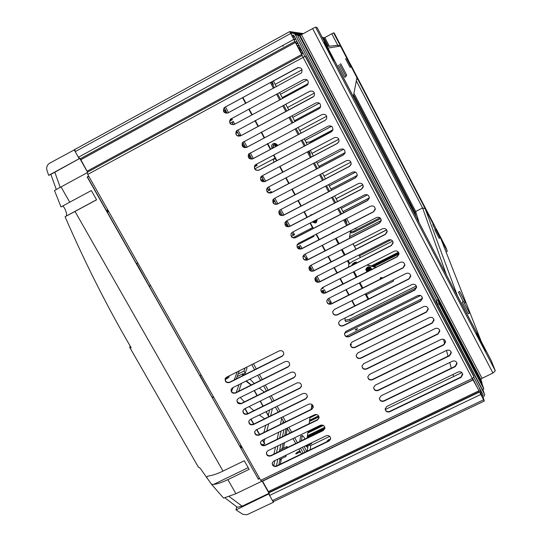 <?xml version="1.0" encoding="UTF-8"?>
<svg xmlns="http://www.w3.org/2000/svg" width="542" height="542" viewBox="0 0 542 542"><rect width="100%" height="100%" fill="white"/><g stroke="black" fill="none" stroke-linecap="round" stroke-linejoin="round"><path stroke-width="0.81" d="M275.072 158.142L254.808 168.887M225.411 106.876L228.534 112.648M231.651 118.413L232.335 119.68L229.578 121.164M234.767 124.165L233.297 121.449L230.059 123.197M237.884 129.924L240.628 134.992L238.419 136.178M244.09 141.394L247.166 147.078M250.275 152.83L253.338 158.488M256.447 164.226L257.091 165.425L254.34 166.882M229.598 121.015L232.281 119.565M237.728 135.954L239.063 135.236M232.172 119.369L230.858 120.073L230.397 119.226M227.139 113.21L224.178 107.736M226.956 113.237L225.743 110.622M225.337 110.148L224.869 110.433M225.641 113.109L224.747 110.507L225.445 110.08M225.587 113.088L225.011 110.311M237.186 131.767L236.549 130.812M236.854 132.607L235.973 131.862M237.023 132.519L236.935 132.865L235.946 131.923M245.363 146.875L242.755 142.309M244.991 147.661L245.614 147.329M244.815 147.648L242.105 143.522M244.611 147.614L242.091 143.583M251.766 159.063L250.316 156.015M250.377 158.901L249.374 155.676M250.431 158.921L249.252 155.757L249.943 155.324M249.51 155.507L249.923 155.297M233.372 124.721L232.132 122.431L233.406 121.652M232.132 122.431L233.446 121.72M240.431 134.633L239.117 135.337L236.644 130.757M245.777 147.634L242.843 142.214M256.847 164.971L255.539 165.669L255.194 165.025M251.996 159.124L249.022 153.63M479.203 387.469L482.299 396.717L483.017 394.712L473.864 377.327M304.902 56.449L294.001 35.745L291.779 35.061L293.601 35.244L291.779 35.061L292.334 36.653M482.786 398.153L484.731 394.976L484.433 394.034L295.451 34.952C294.333 33.258 292.849 32.805 291 33.584L290.783 33.706M322.158 37.208L324.272 37.872M299.055 45.345L297.24 45.426M283.27 46.063L282.809 46.084M453.532 376.582L452.976 374.508M451.269 368.181L449.745 362.496M448.038 356.162L446.5 350.444M444.731 343.872L443.505 339.312M303.127 53.075L301.684 53.861M302.395 51.686L300.973 52.513M302.924 52.689L301.494 53.502M437.299 230.994L440.632 238.107M341.995 48.014L344.868 53.827L343.371 51.294L338.858 42.262L341.995 48.014M436.439 229.286L445.619 246.915L447.313 251.122L446.127 252.159M338.384 46.409L331.799 33.78L333.601 32.845L334.224 33.048M440.721 238.06L437.746 232.471M331.799 33.78L323.92 38.048L328.242 46.321M322.815 38.468L323.92 38.048M415.036 212.884L354.014 96.124M327.998 46.348L323.642 38.015M484.46 349.034L476.547 333.093L485.632 350.918L484.209 349.156M329.455 51.273L333.886 60.514L331.365 56.558L324.34 42.188L329.455 51.273M491.181 360.498L495.313 370.803L492.956 373.052L312.619 28.584L315.559 27.1L317.138 27.601L491.154 360.444M312.619 28.584L299.997 35.426L480.849 379.434L482.041 378.302L492.956 373.052M436.906 300.397L297.883 36.118L299.997 35.426M480.849 379.434L482.089 383.011L299.292 35.345M481.716 383.194L482.089 383.011M446.479 275.004L422.591 207.959L415.687 211.482L416.168 213.04L414.854 212.633L416.181 217.044M433.329 224.368L425.199 208.758L457.34 295.566L481.039 340.904L440.944 238.981L437.59 232.552M457.34 295.566L456.92 294.963M356.636 81.429L422.591 207.959L425.199 208.758M440.944 238.981L441.08 239.34M481.282 341.575L481.039 340.904M409.339 203.961L410.111 203.562L414.854 212.633M411.317 207.742L410.111 203.562M346.629 57.953L340.451 46.077L327.944 48.069L353.33 96.618L356.914 77.689L351.02 66.368M327.944 48.069L327.503 47.432M326.995 46.456L337.781 45.264L340.451 46.077M356.914 77.689L357.015 79.295M353.594 97.343L353.33 96.618M323.154 39.112L324.197 39.2L327.937 46.355M478.091 376.92L479.324 379.59L478.091 376.92M443.038 310.261L444.203 312.788L443.038 310.261M482.434 389.644L483.85 388.966L439.027 303.757L437.611 304.462L482.434 389.644M439.027 303.757L437.916 299.902L482.095 383.912L483.85 388.966M437.916 299.902L436.52 300.593L437.611 304.462M356.385 329.746L357.639 328.676L356.406 328.974L355.159 330.044L356.385 329.746M420.572 295.532L344.502 333.384C344.658 336.291 346.189 337.381 349.075 336.684L420.694 301.115L422.448 298.324C421.927 295.763 420.375 294.855 417.78 295.6L346.135 331.264L344.495 333.411M422.353 298.5L346.162 336.365M299.252 45.718L297.809 46.504M299.956 47.052L298.513 47.845M300.132 47.384L298.683 48.17M330.315 439.515L328.703 439.576L327.002 441.263L327.585 441.357M329.753 436.351L310.708 445.551L308.432 445.124M461.852 372.571L385.247 409.556M306.786 451.384L304.048 446.466M305.105 452.197L302.368 447.279M299.875 441.5L301.555 440.687M304.983 439.027L303.75 436.805L302.26 435.47L300.6 436.276L299.801 441.276M302.26 435.47L301.481 440.463M295.404 38.407L293.737 39.315M295.729 39.017L294.069 39.925M296.969 41.382L295.525 42.174M297.592 42.567L296.149 43.353M297.951 43.245L296.508 44.038M294.502 36.693L292.558 36.538M294.557 36.795L292.89 37.71M354.001 229.056L355.674 228.724L357.395 227.315M380.708 218.568L354.522 231.99L351.399 232.965L350.904 232.03L354.028 231.055L354.522 231.99M350.999 230.594L350.904 232.03M379.935 217.769L354.028 231.055M311.548 442.841L311.162 443.031M311.657 442.794L311.664 443.254L311.054 443.085M311.596 443.431L310.823 443.193M354.183 263.717L356.419 261.982L354.231 262.66L352.002 264.394L354.183 263.717M392.618 241.122L352.483 261.515L348.743 264.252L348.553 267.098M349.658 315.681L352.009 314.895L354.393 313.317M416.507 287.612L350.281 320.661L345.728 321.589L344.997 320.247L349.549 319.306L350.281 320.661M345.152 317.937L344.997 320.247M416.31 285.973L349.549 319.306M350.911 65.27L347.463 58.658L350.911 65.27M351.379 66.171L346.995 57.757L351.379 66.171L350.85 66.456M350.538 65.948L346.988 59.139L350.538 65.948M345.579 58.705L350.091 67.371L351.013 66.876L346.501 58.211L351.02 66.876M437.462 231.434L434.156 225.059L437.462 231.434M433.702 224.178L437.909 232.294L433.702 224.178L432.834 224.706L435.301 229.652M439.596 236.901L436.195 230.343L439.596 236.901M435.734 229.435L440.084 237.877L435.734 229.435L434.84 229.984L439.176 238.338M468.823 311.691L464.121 302.626L468.823 311.691M463.485 301.345L469.521 313.147L463.485 301.345L462.265 302.199L468.254 313.764M464.772 301.318L460.246 292.605L464.772 301.318M459.63 291.379L458.464 292.179L463.146 301.508M465.382 302.483L459.636 291.372L465.382 302.483M345.349 75.311L340.376 65.799L345.349 75.311M338.418 65.196L344.739 77.282M346.02 76.605L339.698 64.505L346.02 76.605M346.074 74.003L341.304 64.871L346.074 74.003M346.717 75.243L340.654 63.624L346.717 75.243L345.701 75.785M382.395 278.1L380.762 277.463L380.138 278.405L380.355 279.123M393.086 279.99L393.587 281.102L366.453 294.719M380.477 279.062L380.138 278.432M350.037 238.026L349.502 236.8M360.416 257.477L359.055 254.916M355.992 249.185L353.099 243.764M376.25 267.152L367.117 264.957M332.903 129.89L310.031 142.011L306 142.228M375.904 267.328L366.9 265.065M360.335 257.525L358.967 254.964M355.904 249.232L353.018 243.812M349.956 238.073L349.475 237.172L350.62 230.79M332.883 129.972L309.983 142.099L306.047 142.322M393.011 280.024L393.587 281.102M271.732 81.761L273.358 84.43L272.057 81.585M308.75 151.198L310.356 153.887L309.062 151.028M345.078 219.334L346.656 222.037L345.383 219.178M271.298 81.998L274.401 87.824M277.511 93.651L280.607 99.464M283.71 105.284L286.786 111.063M289.889 116.876L292.951 122.621M296.047 128.434L299.096 134.145M302.185 139.951L305.221 145.635M308.303 151.428L311.325 157.092M314.407 162.878L317.409 168.508M320.491 174.287L323.472 179.883M326.548 185.662L329.516 191.231M332.592 196.997L335.545 202.539M338.615 208.297L341.555 213.812M344.624 219.564L347.544 225.045M270.35 82.506L273.459 88.339M276.562 94.166L279.658 99.972M282.761 105.792L285.844 111.571M288.94 117.384L292.009 123.129M295.099 128.935L298.147 134.653M301.244 140.453L304.272 146.137M307.361 151.929L310.376 157.587M313.466 163.372L316.467 169.002M319.543 174.781L322.531 180.378M325.606 186.15L328.574 191.719M331.65 197.484L334.604 203.026M337.68 208.785L340.613 214.293M343.682 220.052L346.602 225.526M336.182 238.195L339.089 243.629M342.158 249.354L345.051 254.76M348.12 260.478L349.746 263.52M354.055 271.569L356.921 276.915M359.976 282.626L362.828 287.944M365.877 293.649L368.716 298.94M334.753 231.624L332.199 232.437L332.409 232.823M335.478 238.555L338.391 243.988M341.453 249.713L344.353 255.119M347.415 260.837L349.102 263.988M353.357 271.928L356.216 277.274M359.278 282.978L362.124 288.297M365.179 294.001L368.011 299.292M369.922 269.902L369.292 270.634L367.483 269.95M367.93 271.352L367.429 270.228L368.113 269.232L370.003 270.309M367.571 271.535L367.971 269.022L370.308 270.153M367.395 271.63L366.927 270.119L367.876 268.852L369.488 268.825L370.491 270.065M367.293 271.678L366.785 270.207L367.815 268.717L369.542 268.683L370.626 269.909C370.416 268.229 369.475 267.613 367.808 268.066L366.785 270.207M369.346 270.6L368.093 270.627M315.952 220.147L314.909 222.173L312.754 221.678M313.242 221.427L314.97 221.732L315.925 220.038M316.392 222.437L317.273 219.341M312.768 214.341L310.661 215.011M312.111 222.01L315.376 223.047L315.871 222.789L316.596 219.693M311.962 214.761L310.979 214.862L309.943 215.811M315.512 220.255L315.911 220.398M272.66 148.21L273.351 144.836L275.092 144.971L276.528 146.15M275.593 145.276L273.561 145.107L273.087 147.986M275.885 145.5L276.027 146.421M277.809 145.466C276.352 143.705 274.93 143.061 273.561 143.535L272.836 143.955M277.104 145.845C275.641 144.097 274.232 143.461 272.87 143.942L272.619 144.084C271.556 144.978 271.379 146.455 272.091 148.508M274.977 144.985L275.18 146.868M241.685 446.703L241.536 447.333L242.023 447.306M200.059 375.613L212.2 397.564L213.69 397.191L241.204 445.849L240.655 447.875L242.179 447.584L260.688 480.32L261.854 481.181M107.98 211.868L108.8 211.651L137.783 262.924L136.435 263.432M136.631 263.466L149.226 286.217L150.642 285.661L201.238 375.166L199.768 375.41M108.414 211.807L108.779 211.624M150.195 285.702L150.581 285.553M213.162 396.764L213.562 396.968M108.407 211.793L108.752 211.563M242.179 447.584L241.204 445.849L239.659 445.937M303.459 33.59L289.733 31.585L302.28 55.392L87.262 172.302L87.757 174.436L108.8 211.651M108.691 211.461L107.966 211.847M302.361 34.193L290.255 32.574L303.174 57.371M295.519 42.425L80.853 159.714L87.58 172.126M302.212 55.406L303.12 57.398L305.363 56.273L473.647 375.911L473.972 376.914L472.292 378.492L479.02 390.741L268.412 491.594L262.436 481.032M472.353 378.465L472.556 378.783L472.448 378.418M472.522 378.377L479.02 390.741M283.723 354.495C283.825 351.44 282.335 350.234 279.252 350.877L226.583 377.205L225.215 378.655C224.889 381.805 226.339 383.092 229.564 382.51L282.219 356.25L283.723 354.495L282.294 355.938L229.693 382.178C226.603 382.794 225.133 381.575 225.276 378.519M289.658 365.159C289.713 362.144 288.222 360.958 285.173 361.609L232.538 387.808L231.149 389.298C230.872 392.422 232.328 393.682 235.513 393.092L288.134 366.954L289.658 365.159L288.208 366.636L235.635 392.754C232.599 393.377 231.122 392.184 231.197 389.183M295.566 375.789C295.58 372.815 294.089 371.649 291.081 372.3L238.48 398.377L237.064 399.915C236.834 402.997 238.29 404.244 241.441 403.648L294.028 377.638L295.566 375.789L294.096 377.307L241.556 403.295C238.575 403.925 237.091 402.76 237.111 399.806M301.528 386.019L299.97 387.943L247.464 413.803C244.53 414.44 243.04 413.302 243.006 410.396M307.402 396.575L305.823 398.546L253.351 424.284C250.458 424.921 248.968 423.81 248.88 420.951M313.249 407.103L311.664 409.115L259.218 434.731C256.373 435.368 254.882 434.284 254.747 431.473M319.082 417.597L317.483 419.657L265.072 445.145C262.267 445.788 260.777 444.725 260.594 441.96M324.895 428.065L323.289 430.165L270.905 455.531C268.141 456.174 266.65 455.131 266.427 452.414M330.688 438.505L329.075 440.639L276.725 465.883C274.001 466.526 272.504 465.51 272.24 462.834M462.583 373.689L460.903 377.063L389.684 411.405C387.34 412.11 385.829 411.331 385.145 409.074M456.886 362.91L455.205 366.277L383.939 400.789C381.568 401.493 380.05 400.701 379.386 398.404M451.174 352.09L449.487 355.457L378.174 390.138C375.769 390.85 374.244 390.03 373.607 387.699M445.443 341.243L443.749 344.604L372.395 379.454C369.956 380.166 368.424 379.332 367.815 376.954M439.691 330.363L437.997 333.716L366.595 368.736C364.116 369.454 362.584 368.601 362.002 366.175M433.925 319.455L432.231 322.795L360.776 357.991C358.262 358.709 356.731 357.828 356.175 355.356M428.139 308.513L426.439 311.84L354.942 347.205C352.388 347.93 350.85 347.029 350.328 344.502M422.333 297.538L420.633 300.851L349.089 336.392C346.487 337.117 344.949 336.189 344.468 333.608M416.513 286.535L414.813 289.828L343.215 325.546C340.572 326.27 339.028 325.308 338.587 322.673M410.68 275.505L408.966 278.771L337.327 314.665C334.631 315.39 333.086 314.401 332.7 311.697M404.82 264.442L403.106 267.68L331.419 303.744C328.669 304.469 327.124 303.452 326.785 300.688M398.946 253.351L397.225 256.549L325.491 292.795C322.68 293.52 321.135 292.463 320.864 289.631M393.058 242.233L391.331 245.391L319.55 281.813C316.67 282.531 315.132 281.44 314.929 278.534M387.144 231.088L385.416 234.191L313.588 270.797C310.634 271.508 309.103 270.377 308.974 267.396M381.216 219.917L379.481 222.958L307.605 259.747C304.577 260.451 303.046 259.272 303.012 256.217M375.267 208.724L373.526 211.692L301.603 248.656C298.493 249.354 296.975 248.128 297.036 244.991M369.298 197.512L367.551 200.391L295.586 237.538C292.382 238.223 290.871 236.942 291.054 233.717M363.303 186.279L361.561 189.05L289.55 226.38C286.244 227.044 284.753 225.716 285.065 222.396M357.286 175.039L355.552 177.674L283.493 215.188C280.078 215.831 278.608 214.442 279.069 211.034M351.236 163.786L349.522 166.265L277.416 203.968C273.9 204.578 272.45 203.142 273.053 199.652L273.066 199.632M345.159 152.532L343.472 154.816L271.318 192.701C267.734 193.298 266.298 191.821 267.003 188.277L267.064 188.176M339.035 141.286L337.402 143.332L265.207 181.407C261.542 181.983 260.119 180.466 260.946 176.861L261.061 176.685M332.856 130.053L331.318 131.814L259.076 170.073C255.329 170.622 253.927 169.07 254.869 165.412L255.065 165.154M326.596 118.84C327.117 115.29 325.62 113.861 322.111 114.538L248.663 154.036C247.599 157.749 248.974 159.348 252.809 158.826L325.173 120.338L326.596 118.84L325.214 120.256L252.924 158.704C249.096 159.226 247.714 157.634 248.785 153.921L249.069 153.589M320.247 107.621L319.082 108.664L246.752 147.302C242.836 147.797 241.481 146.157 242.68 142.397L243.073 141.99M313.771 96.395L240.56 135.866C236.556 136.32 235.228 134.64 236.576 130.832L237.084 130.365M307.165 85.114L234.347 124.389C230.248 124.802 228.954 123.081 230.452 119.233L231.088 118.718M228.006 112.932C223.873 113.176 222.647 111.401 224.32 107.594L297.843 67.628M247.348 414.169L299.909 388.282L301.46 386.392C301.44 383.451 299.943 382.313 296.969 382.964L244.395 408.912L242.965 410.497C242.782 413.539 244.239 414.766 247.348 414.169L247.464 413.803M253.243 424.657L305.769 398.892L307.334 396.961C307.273 394.061 305.776 392.943 302.842 393.594L250.296 419.413L248.853 421.039C248.703 424.054 250.167 425.253 253.243 424.657L253.351 424.284M259.117 435.111L311.616 409.474L313.195 407.496C313.093 404.637 311.596 403.539 308.696 404.19L256.183 429.887L254.72 431.554C254.611 434.528 256.081 435.714 259.117 435.111L259.218 434.731M264.977 445.538L317.443 420.023L319.028 418.011C318.899 415.186 317.395 414.102 314.529 414.752L262.05 440.328L260.573 442.035C260.499 444.975 261.969 446.141 264.977 445.538L265.072 445.145M270.817 455.93L323.249 430.544L324.848 428.492C324.685 425.7 323.181 424.637 320.349 425.287L267.897 450.741L266.407 452.482C266.373 455.388 267.843 456.54 270.817 455.93L270.905 455.531M276.637 466.296L329.041 441.025L330.647 438.939C330.457 436.188 328.953 435.138 326.148 435.788L273.73 461.113L272.226 462.902C272.226 465.774 273.696 466.906 276.637 466.296L276.725 465.883M458.153 372.002L386.839 406.459L385.152 408.892C385.525 411.5 387.049 412.462 389.712 411.771L460.998 377.401L462.746 374.414C462.102 372.09 460.571 371.284 458.153 372.002M452.434 361.189L381.08 395.816L379.393 398.214C379.746 400.856 381.27 401.832 383.96 401.141L455.294 366.602L457.041 363.635C456.411 361.284 454.88 360.464 452.434 361.189M446.703 350.342L375.301 385.138L373.621 387.503C373.946 390.179 375.471 391.175 378.194 390.484L449.575 355.769L451.323 352.828C450.707 350.444 449.169 349.617 446.703 350.342M440.958 339.461L369.502 374.434L367.828 376.758C368.126 379.475 369.651 380.484 372.401 379.793L443.83 344.908L445.585 341.988C444.982 339.57 443.444 338.73 440.958 339.461M435.185 328.547L363.689 363.689L362.022 365.972C362.286 368.729 363.817 369.759 366.595 369.061L438.072 334.007L439.826 331.121C439.244 328.669 437.699 327.815 435.185 328.547M429.406 317.598L357.856 352.91L356.196 355.159C356.433 357.95 357.957 359 360.776 358.303L432.299 323.079L434.054 320.22C433.492 317.734 431.94 316.86 429.406 317.598M423.6 306.616L352.009 342.104L350.356 344.305C350.559 347.137 352.083 348.208 354.935 347.51L426.507 312.111L428.255 309.286C427.719 306.765 426.168 305.871 423.6 306.616M411.94 284.55L340.254 320.383L338.621 322.49C338.743 325.41 340.268 326.521 343.194 325.83L414.86 290.078L416.615 287.328C416.121 284.726 414.562 283.798 411.94 284.55M406.08 273.466L334.346 309.475L332.734 311.528C332.808 314.489 334.333 315.627 337.3 314.936L409.014 279.008L410.761 276.305C410.301 273.656 408.743 272.707 406.08 273.466M400.206 262.342L328.425 298.534L326.826 300.525C326.853 303.54 328.377 304.699 331.386 304.008L403.146 267.904L404.894 265.248C404.461 262.552 402.902 261.59 400.206 262.342M394.312 251.19L322.483 287.558L320.898 289.489C320.884 292.551 322.402 293.737 325.457 293.046L397.259 256.772L399.007 254.157C398.607 251.42 397.042 250.431 394.312 251.19M388.397 239.998L316.521 276.542L314.963 278.412C314.888 281.522 316.399 282.741 319.502 282.057L391.358 245.594L393.099 243.04C392.74 240.255 391.168 239.239 388.397 239.998M382.469 228.771L310.546 265.499L309.008 267.301C308.872 270.465 310.383 271.705 313.533 271.027L385.437 234.388L387.164 231.895C386.853 229.049 385.281 228.013 382.469 228.771M376.514 217.511L304.55 254.422L303.032 256.149C302.836 259.361 304.34 260.634 307.551 259.964L379.495 223.141L381.216 220.716C380.945 217.816 379.38 216.746 376.514 217.511M370.545 206.211L298.534 243.304L297.05 244.957C296.786 248.229 298.283 249.53 301.542 248.866L373.533 211.868L375.247 209.51C375.03 206.556 373.465 205.452 370.545 206.211M364.563 194.883L292.497 232.159L291.047 233.731C290.708 237.057 292.199 238.392 295.519 237.735L367.557 200.554L369.251 198.277C369.095 195.255 367.53 194.124 364.563 194.883M358.553 183.514L286.447 220.973L285.031 222.464C284.611 225.845 286.088 227.213 289.475 226.57L361.561 189.199L363.235 187.01C363.147 183.928 361.582 182.756 358.553 183.514M352.524 172.105L280.37 209.754L279.008 211.156C278.493 214.591 279.963 215.994 283.412 215.364L355.545 177.817L357.192 175.723C357.178 172.566 355.62 171.36 352.524 172.105M346.48 160.669L274.279 198.501L272.965 199.808C272.355 203.304 273.812 204.74 277.328 204.131L349.509 166.394L351.128 164.402C351.196 161.17 349.644 159.924 346.48 160.669M340.417 149.192L268.168 187.207L266.908 188.426C266.197 191.976 267.633 193.453 271.23 192.857L343.452 154.931L345.037 153.054C345.2 149.748 343.662 148.461 340.417 149.192M334.333 137.675L262.037 175.879L260.837 177.004C260.018 180.608 261.44 182.126 265.106 181.55L337.375 143.44L338.919 141.679C339.184 138.291 337.659 136.957 334.333 137.675M328.228 126.123L255.892 164.517L254.76 165.54C253.819 169.199 255.221 170.757 258.968 170.208L331.284 131.909L332.774 130.276C333.161 126.808 331.643 125.426 328.228 126.123M315.966 102.912L242.559 142.499C241.353 146.265 242.714 147.898 246.63 147.41L319.042 108.732L320.39 107.384C321.054 103.746 319.584 102.262 315.966 102.912M309.8 91.252L236.441 130.92C235.093 134.734 236.427 136.415 240.431 135.961L312.89 97.086L314.143 95.893C314.977 92.174 313.533 90.629 309.8 91.252M303.622 79.552L230.316 119.308C228.812 123.163 230.113 124.884 234.212 124.47L306.718 85.406L307.87 84.376C308.886 80.575 307.47 78.969 303.622 79.552M297.423 67.818L224.178 107.662C222.511 111.557 223.778 113.319 227.979 112.946L301.548 72.818C302.775 68.949 301.399 67.283 297.423 67.818L297.49 67.791M137.783 262.924L150.642 285.661M213.69 397.191L201.238 375.166M107.75 209.795L106.462 210.431M87.56 177.017L88.813 176.306M259.72 478.6L258.141 478.62M302.104 69.749L275.167 84.342L302.104 69.755M280.465 94.294L307.192 79.87L280.465 94.294M308.269 83.57L282.226 97.607M310.2 91.07L285.749 104.22M287.511 107.519L314.435 93.061L287.504 107.512M319.421 103.149L292.775 117.411M294.53 120.697L320.647 106.74M326.684 116.225L299.773 130.547M305.01 140.378L331.562 126.286M332.937 129.768L309.794 142.031M311.962 153.433L338.845 139.247M343.621 149.28L317.165 163.196M318.892 166.448L345.139 152.661M350.925 162.119L324.075 176.17M329.245 185.872L355.599 172.132M357.253 175.412L330.966 189.104M336.115 198.772L362.93 184.856M367.496 194.842L341.25 208.413M342.957 211.617L369.285 198.02M350.207 232.328L350.904 231.969M381.236 220.499L349.502 236.746M354.475 246.339L386.697 229.903M391.033 239.842L359.549 255.851M320.654 106.713L294.516 120.676M331.528 126.266L304.99 140.344M338.825 139.206L311.941 153.393M345.152 152.593L318.872 166.401M355.532 172.092L329.211 185.818M362.896 184.788L336.081 198.704M369.292 197.925L342.917 211.549M350.911 231.861L350.234 232.206M386.642 229.815L354.427 246.251M289.726 31.592L74.735 149.524L75.216 151.625L78.4 157.261L81.117 159.572M80.013 158.908L294.929 41.443L80.04 158.901L87.526 172.153M483.146 397.977L483.478 399.468L472.604 378.499M483.288 397.896L484.324 401.026L483.599 399.82L472.685 378.458M279.686 458.241L279.889 459.589L278.832 464.867M280.309 464.155L281.135 459.982L279.889 459.589M281.711 418.336L280.39 424.386M278.69 432.218L277.152 439.271M275.451 447.075L273.927 454.067M273.608 501.384L272.47 500.564L269.584 495.449L268.656 491.472M311.548 406.893L313.147 406.107M310.024 417.53L316.325 414.461M309.496 421.222L318.96 416.615M307.856 432.726L323.168 425.301M307.287 436.723L324.888 428.194M296.44 453.857L300.309 451.716M399.007 253.812L373.35 266.786M368.777 269.096L367.618 269.679M399.014 253.941L373.546 266.82M368.987 269.123L367.523 269.862M351.717 328.486L345.566 331.623M350.349 344.8L351.501 344.563L350.525 345.525M313.188 406.263L311.521 407.076M311.684 405.924L312.822 405.369M316.65 414.522L309.99 417.76M319.014 416.818L309.462 421.459M309.645 420.219L318.601 415.856M323.432 425.443L307.815 433.017M308.005 431.703L321.867 424.975M324.766 428.539L307.239 437.028M307.436 435.687L324.8 427.265M300.458 451.981L295.654 453.823L297.368 452.143L299.875 450.93M281.135 459.982L281.386 458.701M273.832 158.799L273.195 159.626L275.275 158.521M312.47 227.64L292.998 237.694M265.621 181.191L263.073 176.482L260.553 177.817M268.724 186.915L270.295 189.822L267.064 191.516M271.738 192.485L271.23 191.556L268.73 192.871M274.835 198.209L277.829 203.745M280.925 209.463L283.906 214.978M289.963 226.163L287.45 221.515L284.929 222.823M293.053 231.868L294.577 234.686L291.352 236.353M266.603 189.592L268.073 188.819M274.814 204.124L276.02 203.501M274.022 162.16L273.195 159.626M264.239 181.733L261.969 177.065M261.82 177.261L263.127 176.57M270.011 189.293L268.703 189.978L267.47 187.708M264.096 181.753L263.419 180.229M262.978 179.402L262.436 179.808M262.85 181.651L262.321 179.883L263.005 179.456M262.795 181.638L262.579 179.605M274.652 200.967L273.466 199.11M274.13 201.556L272.836 200.174M274.306 201.468L272.816 200.235M282.484 215.52L279.652 210.269M281.163 215.438L278.94 211.36M281.081 215.411L278.92 211.421M288.419 226.719L287.531 224.754M287.145 226.603L286.352 224.273L287.036 223.839M286.4 224.056L286.982 223.744M287.091 226.583L286.616 223.941M270.35 193.027L270.004 192.2M269.95 192.288L271.257 191.597M276.447 204.287L273.581 198.995M282.524 215.513L279.672 210.249M294.218 234.022L292.91 234.7L291.799 232.647M288.581 226.698L286.142 222.193M310.498 228.656L312.524 227.748M297.002 245.12L313.953 236.387L313.52 235.587M302.016 248.446L300.444 245.533L297.226 247.186M305.099 254.137L307.524 258.615L305.024 259.896M311.094 265.221L314.001 270.587M317.077 276.264L319.963 281.603M323.032 287.28L323.438 288.019L320.966 289.272M325.905 292.585L324.346 289.713L321.142 291.332M328.974 298.256L331.345 302.632L328.845 303.886M302.924 256.874L304.482 256.075M311.237 271.02L312.287 270.485M310.647 229.761L310.451 228.819M307.124 257.877L305.823 258.548L303.852 254.903M300.641 248.974L299.143 246.203M300.586 248.981L300.39 248.507M299.428 248.934L299.177 247.951L299.848 247.511M299.204 247.714L299.787 247.403M299.367 248.92L299.428 247.586M310.722 269.225L311.413 268.873L309.719 266.108M310.695 269.238L309.055 267.165M310.891 269.137L309.035 267.213M318.439 282.138L316.189 277.694M317.104 282.003L315.153 277.924M317.043 281.982L315.119 277.985M324.441 293.114L324.041 292.199M322.775 291.23L323.344 290.912L322.876 291.427M323.228 293.039L322.761 291.508L323.425 291.068M323.181 293.026L323.005 291.074M312.626 271.108L309.848 265.98M318.588 282.125L315.83 277.023M330.871 301.765L329.57 302.416L327.727 299.008M324.529 293.107L323.052 290.37M311.901 404.42L311.196 409.346M310.112 416.906L309.143 423.708M308.066 431.249L307.104 437.997M303.229 453.098L300.492 448.187M297.429 442.685L294.672 437.746M291.61 432.238L288.839 427.272M285.769 421.764L282.992 416.771M279.916 411.249L277.125 406.229M274.049 400.707L271.237 395.667M268.154 390.138L265.329 385.064M262.253 379.529L259.408 374.434M256.325 368.892L253.473 363.77M301.535 453.918L298.798 449M295.736 443.505L292.985 438.566M289.916 433.065L287.152 428.099M284.083 422.591L281.298 417.597M278.222 412.083L275.431 407.062M272.355 401.547L269.543 396.5M266.461 390.978L263.636 385.904M260.553 380.376L257.714 375.274M254.625 369.739L251.773 364.617M280.268 459.962L280.424 459.169M88.719 176.13L87.181 176.963L258.216 478.884M240.872 446.879L240.458 446.147M108.021 211.936L107.065 210.16M88.095 176.699L87.181 176.963M130.08 345.877L129.789 347.483L131.191 347.828C106.97 306.264 84.938 262.572 65.087 216.753L66.07 216.183C67.974 215.323 64.227 205.418 62.31 206.231L91.327 190.547L61.009 206.929L54.491 190.486L87.126 172.722M91.32 190.54L96.578 199.829L75.006 211.448L223.006 471.079L244.293 460.747L249.157 469.345L227.884 479.636L235.912 493.715L223.568 498.105L211.407 484.162L213.487 484.467C217.396 483.972 222.193 482.36 227.884 479.636M65.087 216.753L75.006 211.448M211.407 484.162L200.228 468.295L198.209 466.825M223.006 471.079C217.315 473.816 212.525 475.449 208.636 475.984L207.383 476.33L206.597 477.698M88.739 176.164L88.014 176.556M238.731 391.216L241.563 383.316M242.22 375.931L243.04 373.682L243.839 375.118M236.197 392.476L239.083 384.549M243.29 374.136L245.18 373.194L243.988 371.06L245.126 367.937M245.18 373.194L246.983 368.174L246.475 367.266M246.38 380.918L251.332 384.956M254.415 390.477L257.247 395.538M260.329 401.046L263.141 406.08M266.217 411.588L269.015 416.595M263.249 445.422L263.487 444.467L264.747 443.505L262.762 439.982M287.497 447.496L286.935 446.5L286.671 447.895M286.935 446.5L280.607 449.569M244.903 373.336L245.634 374.224M249.964 379.136L254.266 383.499M259.3 388.058L264.259 392.062M240.262 397.489L244.354 401.913M249.137 406.575L253.819 410.673M259.306 414.989L264.659 418.736M263.487 444.467L261.515 444.603M237.139 376.622L243.04 373.682M238.134 373.987L243.988 371.06M268.92 493.877L235.98 509.9L242.891 514.344L246.915 514.744L273.432 502.265L273.575 501.54M268.859 494.168L273.432 502.265M75.318 149.307L49.342 163.372C46.958 165.161 46.185 167.553 47.019 170.554L48.685 175.351L79.389 158.589M74.152 149.741L79.2 158.664M235.912 493.715L261.583 481.364M258.676 478.952L258.134 479.209M235.98 509.9L236.793 506.919M50.901 174.416L48.685 175.351M56.293 189.497L50.887 174.382L79.43 158.616M229.164 496.54L242.152 506.167L268.812 493.41M242.152 506.167L237.247 507.231L224.91 497.813M262.172 481.154L268.798 492.874L479.602 391.981M237.552 402.259L240.98 403.512M245.113 408.56L247.931 413.573M251.014 419.061L253.819 424.054M256.901 429.535L259.686 434.501M264.645 443.898L262.511 440.104M259.435 434.623L256.644 429.664M253.568 424.176L250.763 419.19M247.68 413.695L244.862 408.682M240.397 403.607L237.938 402.706M268.798 416.703L266 411.696M262.917 406.188L260.106 401.161M257.023 395.646L254.191 390.586M251.109 385.064L245.939 381.134M285.349 455.504L285.912 456.513L279.814 459.46M285.912 456.513L286.176 455.104M150.493 285.404L149.368 285.993M213.392 396.656L212.274 397.211M234.171 379.942L237.267 371.866M225.547 378.072L229.49 376.107L226.231 377.415M225.126 379.339L228.954 377.428L225.133 379.657M231.502 391.527L232.992 387.584M236.278 378.892L239.327 370.836M482.854 389.441L484.433 394.034M295.451 34.952L299.252 35.366M322.524 37.913L323.621 38.028M294.746 34.038L301.21 34.823M302.992 52.811L302.646 52.872M334.224 33.042L348.296 60.067M350.193 63.705L434.63 225.804M447.313 251.122L437.624 232.532M433.363 224.347L351.053 66.348M346.67 57.933L333.601 32.845M324.827 37.574L329.326 46.199M354.373 94.125L415.687 211.482M354.082 95.758L415.409 213.101M495.313 370.803L315.559 27.1M301.481 34.674L482.041 378.302M419.149 222.728L416.168 213.04M308.093 445.287L308.012 445.91M307.897 446.757L307.287 451.14M310.708 445.551L310.153 449.765M311.474 443.654L307.544 445.551L306.887 445.097M307.897 445.382L307.924 445.978L306.609 445.233M307.47 447.197L305.817 445.612M303.622 439.691L303.791 439.332M307.992 446.418L307.429 447.218L305.803 445.619M303.601 439.697L304.448 439.284M306.63 446.743L305.349 445.836M307.619 445.517L306.779 445.151M299.848 50.379L301.291 49.586M301.779 50.508L300.336 51.3M349.549 224.015L346.629 218.534L349.556 224.009M340.633 207.254L343.567 212.769L340.627 207.261M334.61 195.947L337.564 201.488L334.604 195.953M331.528 190.181L328.56 184.612L331.535 190.181M325.485 178.833L322.504 173.23M319.421 167.444L316.42 161.814L319.428 167.444M313.337 156.028L310.322 150.364L313.344 156.021M307.233 144.572L304.204 138.881L307.239 144.565M298.073 127.35L301.122 133.075L298.066 127.356M294.97 121.544L291.908 115.792L294.977 121.544M288.811 109.979L285.729 104.193L288.818 109.972M282.626 98.373L279.536 92.56L282.633 98.373M276.427 86.727L273.324 80.9L276.434 86.727M354.996 305.81L352.158 300.532M349.102 294.848L346.243 289.55M343.188 283.859L340.315 278.527M337.253 272.829L334.367 267.47M331.298 261.766L328.398 256.38M325.329 250.675L322.415 245.255M319.34 239.544L316.413 234.097M313.33 228.378L310.39 222.904M307.307 217.173L304.347 211.671M301.264 205.94L298.283 200.405M295.2 194.666L292.206 189.104M289.116 183.359L286.108 177.769M283.012 172.017L279.984 166.401M276.887 160.642L273.846 154.992M270.749 149.226L267.694 143.542M264.584 137.776L261.515 132.065M258.405 126.286L255.316 120.548M252.206 114.762L249.103 108.996M245.987 103.204L242.87 97.411M354.644 305.986L351.805 300.715L354.631 305.993M348.743 295.031L345.891 289.726M339.949 278.71L342.815 284.042L339.963 278.703M336.894 273.012L334.014 267.653L336.887 273.019M330.945 261.949L328.046 256.562L330.932 261.955M324.976 250.858L322.056 245.438M318.987 239.727L316.054 234.28L318.974 239.733M312.978 228.561L310.031 223.087L312.964 228.568M303.974 211.861L306.935 217.369L303.987 211.854M300.905 206.123L297.931 200.594L300.891 206.129M294.841 194.856L291.847 189.293L294.828 194.863M288.757 183.548L285.749 177.959M279.618 166.59L282.639 172.214L279.631 166.584M273.48 155.188L276.522 160.839L273.493 155.181M267.321 143.745L270.377 149.423L267.335 143.738M264.232 137.966L261.156 132.255L264.218 137.973M258.046 126.482L254.957 120.737L258.033 126.489M251.847 114.958L248.744 109.186L251.834 114.965M245.628 103.4L242.511 97.607M366.778 270.262L367.774 267.992C369.542 267.531 370.511 268.188 370.687 269.963M367.212 271.589C365.877 270.14 365.999 268.818 367.578 267.626C369.563 267.057 370.742 267.762 371.128 269.74M366.927 271.86L365.809 269.327L367.354 267.111C369.651 266.42 371.067 267.22 371.595 269.503C371.06 267.22 369.651 266.427 367.354 267.111L365.809 269.327L366.92 271.867M365.803 269.828L367.361 267.098C369.407 266.413 370.796 267.064 371.541 269.056M473.274 379.84L262.531 481.194M301.826 54.396L87.289 171.109M260.688 480.32L472.292 378.492L303.12 57.398L87.757 174.436M372.395 379.454L372.401 379.793M378.174 390.138L378.194 390.484M383.939 400.789L383.96 401.141M460.903 377.063L460.998 377.401M389.684 411.405L389.712 411.771M329.075 440.639L329.041 441.025M323.289 430.165L323.249 430.544M317.483 419.657L317.443 420.023M311.664 409.115L311.616 409.474M305.823 398.546L305.769 398.892M299.97 387.943L299.909 388.282M241.556 403.295L241.441 403.648M235.635 392.754L235.513 393.092M473.972 376.914L305.18 56.321M298.364 67.479L273.392 81.022M398.465 252.213L370.796 266.21M398.804 252.85L371.853 266.474M398.844 252.958L372.029 266.515M295.004 41.443L80.331 158.779L294.997 41.443M78.4 157.261L293.744 39.464M75.216 151.625L290.62 33.536M299.448 49.62L300.891 48.827M299.143 49.044L300.593 48.258L299.143 49.044M276.413 466.012L277.829 459.135M279.421 451.405L280.851 444.454M282.45 436.696L283.893 429.684M286.108 428.607L284.699 435.599M283.148 443.336L282.036 448.871M283.466 448.187L284.557 442.658M286.081 434.928L287.355 428.471M283.236 421.073L282.775 423.221M281.122 431.032L279.631 438.065M277.978 445.849L276.495 452.821M274.855 460.571L273.751 465.761M479.487 391.629L268.893 492.441M480.774 394.461L269.584 495.449M483.599 399.82L272.47 500.564M381.947 277.531L380.138 278.446M297.368 452.143L297.802 452.922M96.544 199.768L66.07 216.183M248.209 467.665L213.487 484.467M61.022 186.915L69.742 202.207M270.621 415.809L272.43 408.539M264.042 442.252L264.855 438.959M266.84 431.012L268.636 423.797M271.976 400.87L271.725 401.852M269.665 409.894L268.29 415.294M265.756 425.206L263.907 432.441M54.789 172.092L60.216 187.356M224.666 110.189L223.453 110.846M236.813 132.634L237.464 132.282M236.935 132.865L235.824 133.461M249.178 155.385L248.168 155.92M482.99 394.664L483.166 395.186M307.45 447.211L305.329 445.849M303.33 439.826L303.771 439.345M308.005 446.337L307.931 445.368M437.475 232.606L437.929 232.376M439.169 238.338L440.084 237.877M468.247 313.771L469.521 313.147M464.548 303.141L465.436 302.7M344.719 77.296L346.006 76.605M322.51 173.23L325.491 178.826M348.73 295.038L345.877 289.733M324.963 250.865L322.05 245.445M288.744 183.555L285.736 177.966M245.614 103.407L242.498 97.614M316.528 222.342L315.871 222.789M136.388 263.52L107.438 212.335M199.761 375.572L149.226 286.217M239.679 446.147L212.2 397.564M473.037 379.739L261.732 481.371M330.681 438.553L330.647 438.939M324.882 428.112L324.848 428.492M319.075 417.638L319.028 418.011M313.242 407.137L313.195 407.496M307.395 396.608L307.334 396.961M301.521 386.053L301.46 386.392M106.388 210.486L87.479 177.051M258.168 478.843L240.655 447.875M484.324 401.026L273.48 501.587M262.247 179.49L260.926 180.188M274.103 201.577L274.787 201.218M274.218 201.807L272.992 202.451M286.291 223.819L284.99 224.49M299.259 247.674L299.767 247.409M299.109 247.457L297.876 248.094M310.81 269.469L309.685 270.038M322.693 290.946L321.311 291.643M129.789 347.483L198.44 467.224"/></g></svg>

